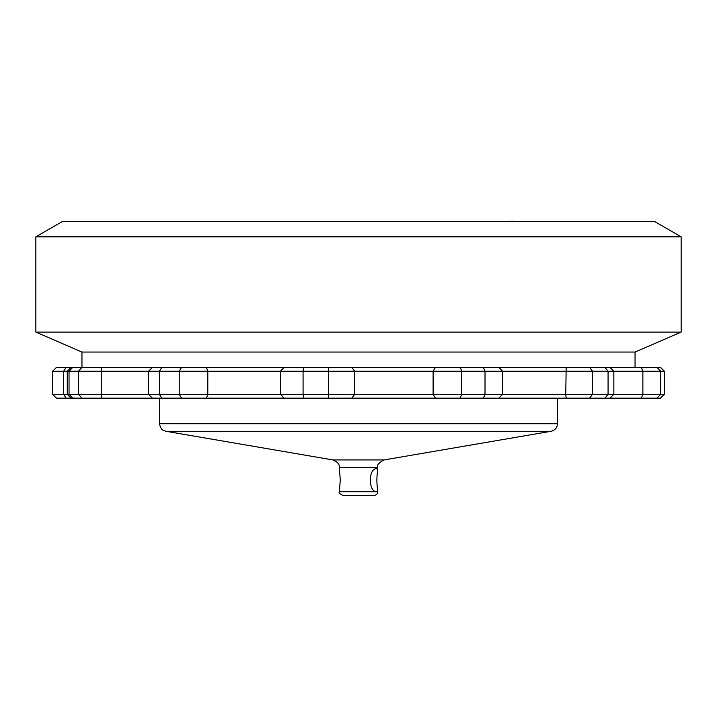 <?xml version="1.0" encoding="UTF-8"?>
<svg xmlns="http://www.w3.org/2000/svg" width="717" height="717" viewBox="0 0 717 717"><rect width="100%" height="100%" fill="white"/><g stroke="black" fill="none" stroke-linecap="round" stroke-linejoin="round"><path stroke-width="1.08" d="M566.179 367.418L56.419 367.418L52.574 371.263L664.426 371.263L660.581 367.418L566.179 367.418L565.758 394.305L52.574 394.305L52.574 371.263M664.426 394.305L565.758 394.305L566.179 398.15L660.581 398.15L664.426 394.305L664.426 371.263M52.574 394.305L56.419 398.15L566.179 398.15M681.15 236.825L654.54 221.463L62.46 221.463L35.85 236.825L681.15 236.825L681.15 332.088L35.85 332.088L35.85 236.825M681.15 332.088L635.056 352.056L81.944 352.056L35.85 332.088M377.707 470.343L377.707 467.502L339.293 467.502L340.306 480.175L339.293 491.701C338.567 492.722 339.84 494.004 343.138 495.537L373.862 495.537C376.201 495.313 377.474 494.031 377.707 491.701L376.739 491.701C368.215 492.373 368.215 467.977 376.739 468.649L377.707 470.343C376.613 476.895 376.613 483.455 377.707 490.007L376.739 491.701L339.293 491.701M66.107 398.15L63.643 394.305L63.643 371.263L66.107 367.418M72.65 398.15L69.038 394.305L69.038 371.263L72.65 367.418M81.971 398.15L78.467 394.305L78.467 371.263L81.971 367.418L81.944 352.056M101.904 398.15L101.258 394.305L101.258 371.263L101.904 367.418M161.863 398.15L159.371 394.305L159.371 371.263L161.863 367.418M181.482 398.15L179.241 394.305L179.241 371.263L181.482 367.418M206.46 398.15L207.796 394.305L207.796 371.263L206.46 367.418M283.995 398.15L280.472 394.305L280.472 371.263L283.995 367.418M303.766 398.15L303.076 394.305L303.076 371.263L303.766 367.418M328.431 398.15L328.431 367.418M351.76 398.15L354.709 394.305L354.709 371.263L351.76 367.418M435.389 398.15L433.113 394.305L433.113 371.263L435.389 367.418M460.332 398.15L461.623 394.305L461.623 371.263L460.332 367.418M483.428 398.15L485.015 394.305L485.015 371.263L483.428 367.418M498.862 398.15L502.644 394.305L502.644 371.263L498.862 367.418M589.616 398.15L592.538 394.305L592.538 371.263L589.616 367.418M604.96 398.15L608.079 394.305L608.079 371.263L604.96 367.418M641.321 398.15L642.871 394.305L642.871 371.263L641.321 367.418M656.969 398.15L660.742 394.305L660.742 371.263L656.969 367.418M660.447 398.15L664.274 394.305L664.274 371.263L660.447 367.418M557.467 398.15L557.467 423.711L159.532 423.711L159.532 398.15M377.707 467.502C376.64 465.297 378.773 462.77 384.088 459.929L551.086 431.284L165.914 431.284L163.351 430.352C163.691 430.308 160.653 430.101 159.532 423.711M384.088 459.929L332.912 459.929L165.914 431.284M516.823 221.463A61.456 61.456 0 0 0 507.457 221.463M71.091 367.418L67.255 371.263L67.255 394.305L71.091 398.15M152.398 367.418L148.562 371.263L148.562 394.305L152.398 398.15M610.015 367.418L613.851 371.263L613.851 394.305L610.015 398.15M635.056 352.056L635.056 367.418M437.988 221.463A61.456 61.456 0 0 0 432.656 221.463M377.707 490.007L377.707 491.701M551.086 431.284C555.048 430.308 557.172 427.78 557.467 423.711M339.293 467.502C339.75 464.428 337.617 461.909 332.912 459.929"/></g></svg>
